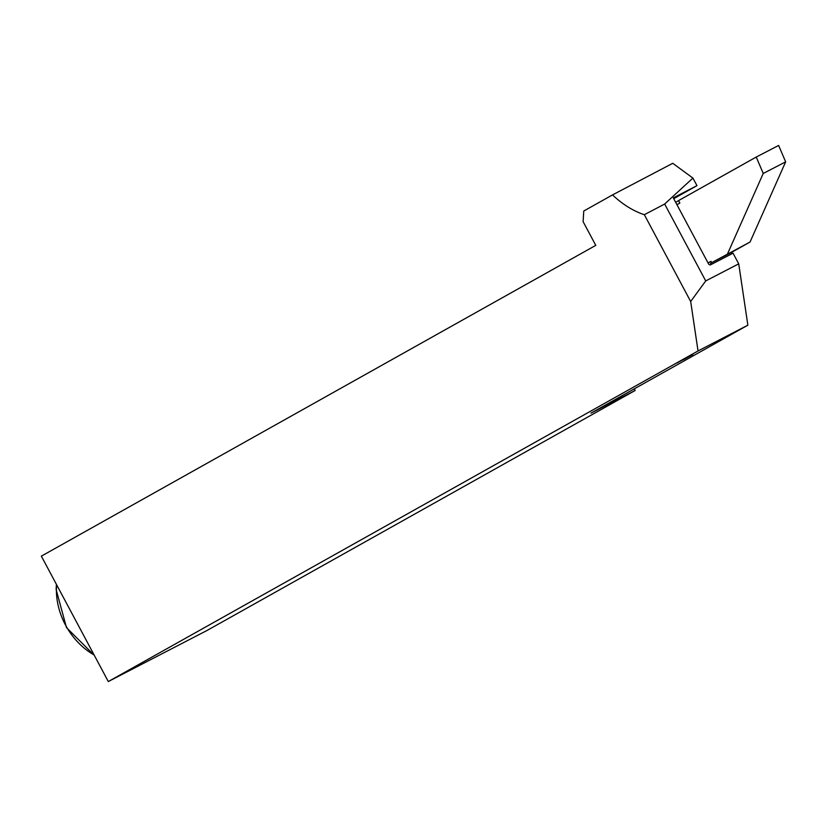 <?xml version="1.0" encoding="UTF-8"?>
<svg xmlns="http://www.w3.org/2000/svg" width="827" height="827" viewBox="0 0 827 827"><rect width="100%" height="100%" fill="white"/><g stroke="black" fill="none" stroke-linecap="round" stroke-linejoin="round"><path stroke-width="1.24" d="M689.832 355.992L676.744 363.115L689.832 355.992M677.23 362.805L692.747 354.576L677.23 362.805M683.257 359.755L690.586 355.693L683.164 359.58M612.507 194.914C622.721 204.496 633.327 211.081 644.336 214.7L690.679 301.493L698.04 350.958L108.306 681.551L41.35 556.147L595.771 245.361L583.118 221.657L583.759 211.03L612.507 194.914L672.744 163.301L692.923 178.074L696.965 185.641L673.302 197.891L676.941 204.703L679.856 203.06L678.543 200.599L756.229 157.047L778.641 145.449L785.65 161.865L750.048 242.022L731.874 252.214A1.344 0.837 -117.4 0 0 731.771 253.806L711.313 264.423L710.455 263.296L750.048 242.022M675.659 202.295L678.574 200.661M676.941 204.703L708.046 262.955L710.972 261.322L711.644 262.583M727.636 253.62L763.238 173.463L785.65 161.865M763.238 173.463L756.229 157.047M634.257 388.866L635.126 390.499L590.954 413.138L747.856 325.187L738.728 263.844L733.032 253.186L710.61 264.785A1.788 1.406 -119.3 0 1 708.522 263.844L708.046 262.955M635.126 390.499L207.153 630.412L108.306 681.551M696.965 185.641L673.726 198.676M644.336 214.7L664.66 204.031L705.72 280.922L738.728 263.844M690.679 301.493L705.72 280.922M698.04 350.958L747.856 325.187M692.923 178.074L664.66 204.031M94.102 654.943A62.697 49.062 -119.3 0 1 56.412 589.165A62.697 49.062 -119.3 0 1 56.629 584.761M731.874 252.214L710.455 263.296M731.771 253.806L711.292 264.402M94.34 655.387L66.491 627.631L56.122 589.517L56.412 584.358"/></g></svg>
